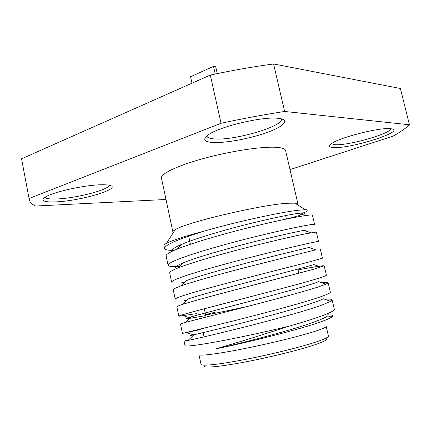 <?xml version="1.0" encoding="UTF-8"?>
<svg xmlns="http://www.w3.org/2000/svg" width="431" height="431" viewBox="0 0 431 431"><rect width="100%" height="100%" fill="white"/><g stroke="black" fill="none" stroke-linecap="round" stroke-linejoin="round"><path stroke-width="0.65" d="M188.622 339.892L184.085 341.153L188.094 340.404C198.675 338.265 219.374 333.335 250.19 325.61C280.005 317.879 306.969 310.509 321.844 305.11L330.696 301.317L332.129 299.857C331.945 299.13 329.419 298.915 324.559 299.206M332.129 299.857L334.321 309.286C334.688 310.293 331.294 312.206 324.134 315.029C315.427 318.342 303.645 322.081 288.77 326.245C265.582 331.881 237.664 337.888 217.272 341.659C196.444 345.43 185.691 346.745 185.023 345.603L184.085 341.153M164.54 248.445C164.944 244.856 178.439 239 205.027 230.881C185.088 236.166 172.228 240.309 166.458 243.316C164.658 244.28 163.818 245.04 163.936 245.584L164.54 248.445C164.901 249.786 168.058 250.438 174.016 250.4M177.96 246.02L180.002 245.799M168.085 265.28L166.134 256.009C165.822 254.635 169.157 252.458 176.139 249.479C189.662 244.032 210.36 237.637 238.241 230.299C265.448 223.403 286.475 218.711 301.312 216.222L305.471 215.565C310.104 214.913 312.437 214.821 312.459 215.29L314.603 224.497C314.63 224.05 310.94 224.513 303.543 225.898C286.313 229.19 252.054 236.91 219.185 246.198C187.991 254.893 167.535 262.404 168.085 265.28C168.381 266.32 171.312 266.724 176.872 266.503L179.765 266.358M169.69 272.877C169.453 271.896 172.298 270.21 178.229 267.829C191.24 262.905 212.009 256.693 240.525 249.188C268.594 242.012 290.214 236.888 305.374 233.823L316.354 232.045L318.509 241.295L307.621 243.547C290.489 247.459 256.208 255.513 223.21 264.618C191.892 273.13 171.242 279.988 171.651 282.192L169.69 272.877M181.785 282.553L184.425 282.294M320.271 248.876L322.436 258.174L311.721 261.283C294.685 265.819 260.389 274.208 227.256 283.129C195.814 291.464 174.964 297.665 175.234 299.184L173.262 289.826C173.095 289.179 175.498 287.935 180.476 286.092C192.948 281.766 213.744 275.786 242.868 268.163L315.778 249.802M324.204 265.792L326.38 275.129C326.606 275.544 323.094 276.874 315.837 279.11C298.904 284.277 264.586 293.005 231.323 301.738C199.752 309.884 178.709 315.422 178.838 316.257L176.855 306.856C176.748 306.495 178.752 305.633 182.879 304.275C194.764 300.612 215.559 294.928 245.266 287.229L313.569 269.289L324.204 265.792C323.39 265.426 314.678 266.784 298.063 269.865M178.838 316.257L196.902 313.569M328.158 282.784L330.34 292.17C330.642 292.875 327.183 294.497 319.974 297.024C303.144 302.831 268.809 311.899 235.412 320.448L182.453 333.411L180.46 323.961L185.422 322.377L247.706 306.376C278.259 298.532 301.587 292.126 317.695 287.154L325.971 284.191L328.158 282.784C328.045 282.337 325.901 282.321 321.725 282.736M182.453 333.411L200.329 329.64M297.799 204.962L298.004 204.262C297.869 203.691 296.851 203.319 294.933 203.152L287.73 203.254C261.956 204.493 185.481 222.568 175.218 229.696C173.553 230.655 172.783 231.42 172.906 231.997L173.386 232.541M205.027 230.881C237.643 221.426 280.597 212.311 297.773 210.301L305.288 209.681C309.641 209.8 308.542 211.05 301.991 213.426L300.024 215.328L287.229 218.894M316.974 330.679C303.009 335.361 272.096 343.049 244.873 348.512C217.596 353.991 199.09 356.286 198.95 354.546L201.029 364.335C201.239 366.415 219.842 364.454 247.184 359.066C274.472 353.706 305.396 345.851 319.312 340.867C325.604 338.61 328.643 337.015 328.444 336.088L326.192 326.337C326.359 327.113 323.288 328.562 316.974 330.679M331.127 316.995L332.182 315.287C333.125 315.659 332.942 316.289 331.633 317.173C330.027 318.245 326.811 319.662 321.979 321.429C301.608 329.004 245.514 343.071 215.786 348.841C233.43 343.819 263.169 334.677 288.77 326.245M326.111 338.588C327.802 339.38 325.012 341.104 317.733 343.771C303.715 348.862 271.869 356.895 245.007 361.997C218.07 367.126 201.622 368.376 204.202 365.612M298.004 204.262L285.597 150.548C285.144 148.641 281.572 147.537 274.876 147.24C260.071 146.615 229.373 151.373 203.27 158.57C177.119 165.757 160.348 173.93 161.447 178.073L172.906 231.997M390.481 128.707L391.294 128.81C406.929 131.008 350.732 148.867 333.696 147.537C329.23 147.316 328.33 146.131 330.992 143.992C337.737 137.985 379.598 127.15 390.481 128.707M331.385 143.706L335.108 144.714C348.065 145.775 390.685 133.718 390.804 128.74M45.013 197.285C45.961 198.675 49.845 199.241 56.671 198.971C75.958 198.368 109.496 189.645 109.065 185.222M101.107 184.78C104.641 184.7 107.351 184.856 109.237 185.255C124.009 188.029 80.974 201.067 55.583 201.886C44.059 202.279 40.487 200.776 44.867 197.382C51.871 192.258 84.476 184.953 101.107 184.78M206.907 135.873L206.939 136.121C207.419 137.775 210.139 138.723 215.107 138.976C235.321 140.452 283.916 126.116 281.319 119.048L281.244 118.811M278.006 118.304L279.821 118.53C290.252 120.201 283.119 126.854 266.304 132.753C249.597 138.68 226.173 143.054 213.544 142.532C204.089 141.993 202.263 139.488 208.06 135.005C218.689 126.762 262.35 116.295 278.006 118.304M29.313 199.758L21.55 158.807L29.313 199.758C29.863 202.29 31.975 204.38 35.644 206.018L166 199.483M29.211 198.443L221.044 123.277L210.312 75.075L21.55 158.807M210.312 75.075C232.083 70.425 253.18 66.724 273.593 63.96L284.616 111.462C264.149 114.619 242.96 118.557 221.044 123.277M284.616 111.462L409.45 124.785L400.399 88.495L273.593 63.96M289.998 169.604L392.948 136.18C400.087 132.225 405.593 128.427 409.45 124.785M324.231 314.991L328.53 314.851M215.786 348.841C232.584 345.258 261.639 337.915 284.498 331.364C306.656 325.141 324.457 318.751 327.743 315.826L331.633 317.173M193.778 334.898L186.246 332.581M190.604 335.62L193.848 334.833C203.793 332.425 231.054 326.084 262.42 317.636C292.234 309.744 317.475 302.169 323.234 298.748L330.696 301.317M205.754 315.594L190.642 318.197C184.7 319.215 184.856 318.773 191.105 316.882C201.643 313.736 228.058 307.141 258.288 299.039C287.057 291.458 311.656 284.654 318.601 281.664L325.971 284.191M182.879 304.275L188.487 298.866C199.526 295.079 225.095 288.291 254.182 280.533C281.906 273.265 305.794 267.166 313.833 264.569L321.095 267.053M180.476 286.092L185.993 280.786C197.446 276.454 222.175 269.526 250.093 262.118C276.767 255.168 299.895 249.711 308.925 247.475L311.602 246.839M176.645 268.47C173.758 267.775 176.09 265.83 183.644 262.641C195.415 257.862 219.309 250.853 246.031 243.801C271.649 237.163 293.947 232.282 303.866 230.375L310.864 232.735M172.131 251.278C170.983 249.948 174.086 247.669 181.435 244.431C193.427 239.302 216.497 232.255 241.99 225.58C267.802 219.126 286.68 215.026 298.635 213.28C305.698 212.364 306.947 212.785 302.379 214.53M247.405 306.457C209.089 314.862 193.562 317.399 216.319 311.899M217.256 73.615L215.721 66.762L213.528 66.385L215.241 74.035M191.967 83.21L190.55 76.745L213.528 66.385M175.218 229.696L166.458 243.316M285.64 215.575L286.437 219.056M297.886 269.089L298.85 273.302M188.697 236.123L190.437 244.215M204.289 308.768L206.061 317.027M203.109 332.608L204.014 336.843M305.471 215.565L298.635 213.28M176.139 249.479L181.435 244.431M178.229 267.829L183.644 262.641M316.063 249.899L308.925 247.475M185.422 322.377L191.105 316.882M188.094 340.404L193.848 334.833M294.933 203.152L305.288 209.687M190.642 318.197L183.692 315.804M186.327 300.946L184.576 300.342M178.887 267.198L176.872 266.503M305.143 230.811L305.972 230.009"/></g></svg>
